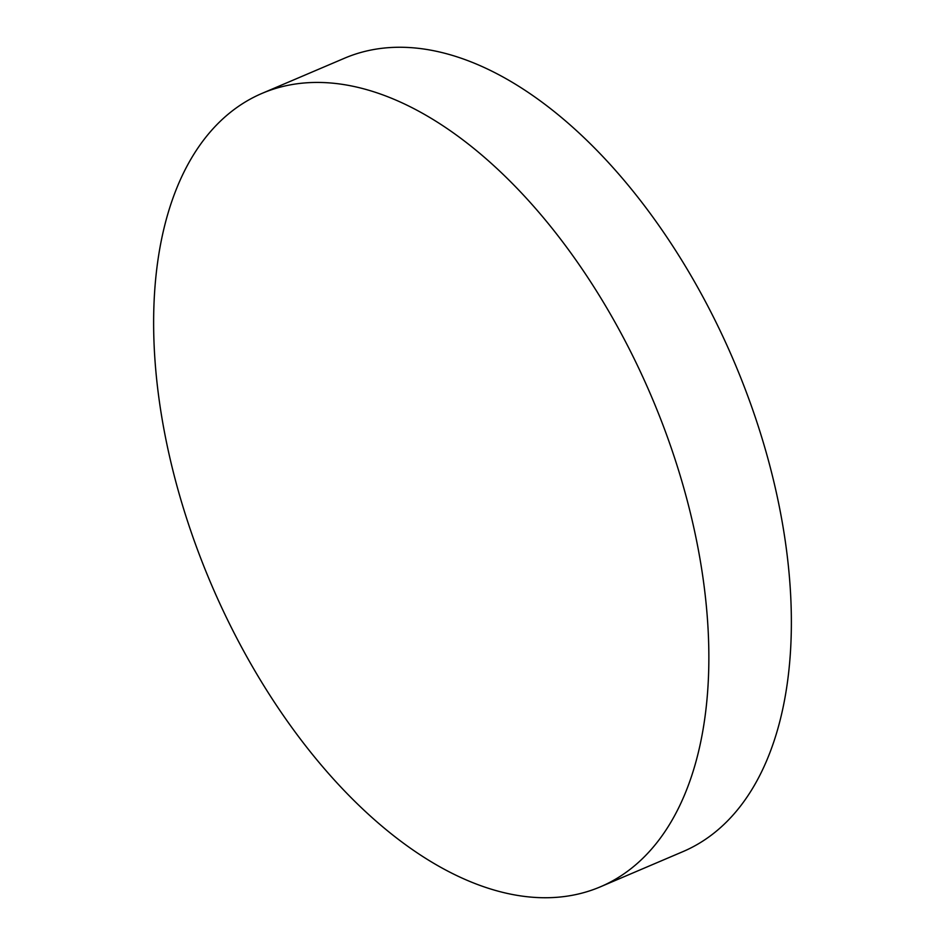 <?xml version="1.0" encoding="UTF-8"?>
<svg xmlns="http://www.w3.org/2000/svg" width="945" height="945" viewBox="0 0 945 945"><rect width="100%" height="100%" fill="white"/><g stroke="black" fill="none" stroke-linecap="round" stroke-linejoin="round"><path stroke-width="1.42" d="M164.312 431.298A431.286 239.298 -113.1 0 0 600.382 886.823A431.286 239.298 -113.1 0 0 698.178 548.88A431.286 239.298 -113.1 0 0 262.108 93.354A431.286 239.298 -113.1 0 0 164.312 431.298M600.382 886.823L682.892 851.646A431.286 239.298 -113.1 0 0 780.688 513.702A431.286 239.298 -113.1 0 0 344.618 58.177L262.108 93.354"/></g></svg>
